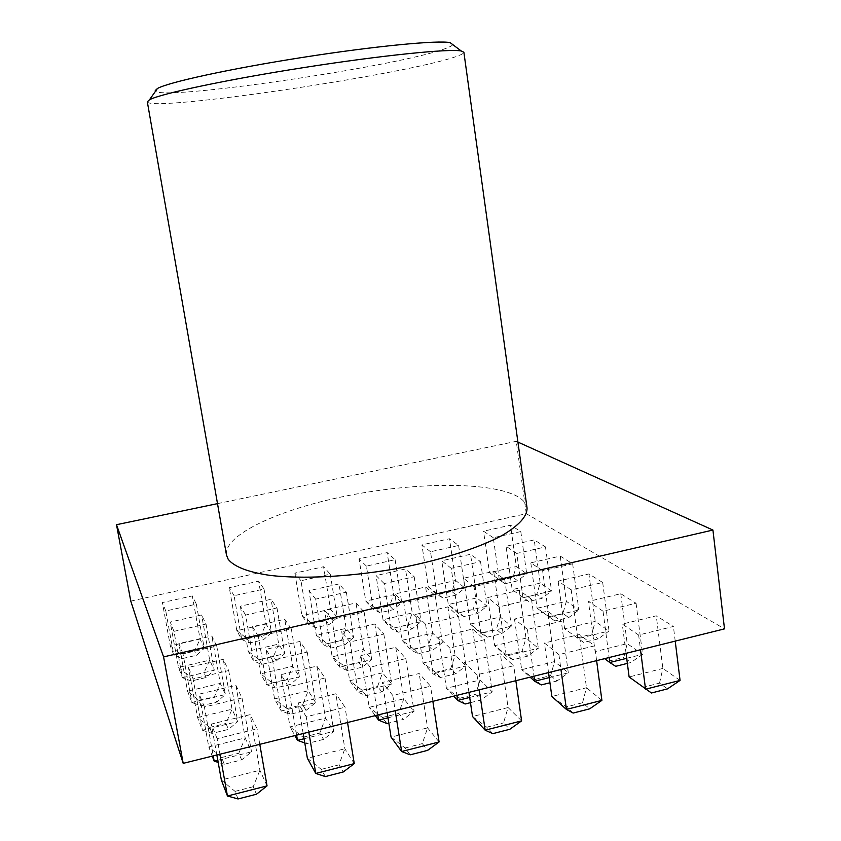<?xml version="1.0" encoding="UTF-8"?>
<svg xmlns="http://www.w3.org/2000/svg" width="841" height="841" viewBox="0 0 841 841"><rect width="100%" height="100%" fill="white"/><g stroke="black" fill="none" stroke-linecap="round" stroke-linejoin="round"><path stroke-width="0.63" stroke-dasharray="4.21 3.15" d="M452.794 44.636C452.174 45.677 449.798 46.959 445.667 48.473C399.212 66.376 154.996 102.266 155.249 90.555M147.322 101.824C149.866 112.452 405.415 74.565 455.79 56.673C461.246 54.812 463.948 53.34 463.875 52.247M527.044 507.922C526.35 503.454 523.049 499.586 517.162 496.306C489.672 481.483 415.528 482.25 348.153 495.591C280.799 508.794 223.664 534.371 226.471 554.997M245.614 615.055L240.347 606.214L271.054 599.286L276.983 607.927L245.614 615.055L253.593 660.973L284.752 653.657L276.279 660.973L261.772 664.401L253.593 660.973L248.179 651.186L240.347 606.214M315.68 599.139L308.952 590.739L338.997 583.959L346.355 592.169L315.68 599.139L323.186 644.627L353.662 637.467L344.915 644.795L330.713 648.138L323.186 644.627L316.342 635.291L308.952 590.739M384.19 583.57L376.074 575.591L405.478 568.958L414.192 576.747L384.19 583.57L391.254 628.637L421.057 621.636L412.048 628.973L398.161 632.243L391.254 628.637L383.033 619.743L376.074 575.591M451.207 568.337L441.756 560.768L470.529 554.282L480.547 561.672L451.207 568.337L457.84 613.005L487.002 606.151L477.741 613.488L464.148 616.684L457.84 613.005L448.306 604.532L441.756 560.768M258.366 636.448L252.531 626.661L284.752 619.27L291.312 628.837L258.366 636.448L266.681 684.658L299.396 676.837L290.408 684.395L275.175 688.054L266.681 684.658L260.689 673.82L252.531 626.661M331.943 619.449L324.5 610.156L355.985 602.934L364.121 612.006L331.943 619.449L339.743 667.186L371.701 659.544L362.408 667.113L347.522 670.687L339.743 667.186L332.174 656.863L324.5 610.156M403.806 602.839L394.839 594.019L425.609 586.965L435.239 595.565L403.806 602.839L411.112 650.114L442.334 642.65L432.747 650.23L418.208 653.72L411.112 650.114L402.03 640.295L394.839 594.019M474.009 586.608L463.58 578.251L493.678 571.354L504.726 579.512L474.009 586.608L480.852 633.431L511.37 626.135L501.509 633.725L487.286 637.142L480.852 633.431L470.329 624.096L463.58 578.251M272.537 660.227L266.04 649.326L299.932 641.42L307.228 652.059L272.537 660.227L281.23 710.971L315.669 702.571L306.092 710.393L290.061 714.314L281.23 710.971L274.565 698.913L266.04 649.326M349.993 641.988L341.719 631.665L374.802 623.938L383.832 634.019L349.993 641.988L358.119 692.217L391.717 684.017L381.793 691.859L366.15 695.686L358.119 692.217L349.698 680.747L341.719 631.665M425.546 624.201L415.58 614.414L447.885 606.876L458.566 616.421L425.546 624.201L433.126 673.914L465.914 665.914L455.675 673.767L440.4 677.51L433.126 673.914L423.044 663.013L415.58 614.414M499.27 606.845L487.706 597.573L519.244 590.214L531.491 599.255L499.27 606.845L506.335 656.054L538.335 648.253L527.791 656.106L512.884 659.764L506.335 656.054L494.666 645.699L487.706 597.573M288.379 686.824L281.104 674.619L316.857 666.104L325.025 678.014L288.379 686.824L296.6 735.181M370.145 667.165L360.894 655.612L395.743 647.318L405.835 658.587L370.145 667.165L377.798 715.008M449.788 648.033L438.666 637.1L472.642 629.005L484.563 639.675L449.788 648.033L456.894 695.36M527.391 629.373L514.492 619.039L547.628 611.155L561.283 621.226L527.391 629.373L533.982 676.206M130.776 601.094L526.298 513.693L724.5 628.868M638.634 635.029L622.287 624.085L656.274 615.812L673.41 626.471L638.634 635.029L640.506 649.736M558.918 654.624L544.432 643.029L579.323 634.534L594.65 645.846L558.918 654.624L560.958 669.499M477.005 674.766L464.495 662.477L500.321 653.762L513.725 665.736L477.005 674.766L479.223 689.809M392.8 695.465L382.382 682.461L419.186 673.504L430.55 686.193L392.8 695.465L395.207 710.687M306.219 716.763L298.008 702.992L335.832 693.783L345.041 707.218L306.219 716.763L308.805 732.154M217.146 738.661L211.28 724.09L250.166 714.629L257.083 728.842L217.146 738.661L219.943 754.23M603.039 611.197L588.448 601.431L620.774 593.735L636.069 603.26L603.039 611.197L609.115 657.536M204.405 707.008L199.212 694.109L235.911 685.373L242.04 697.956L204.405 707.008L213.225 755.901M571.218 589.898L558.13 581.131L588.931 573.94L602.682 582.487L571.218 589.898L577.788 638.624L609.031 631.002L598.203 638.866L583.654 642.429L564.616 628.795L558.13 581.131M193.104 678.929L188.479 667.439L223.222 659.323L228.689 670.55L193.104 678.929L202.397 730.198L237.709 721.589L228.489 729.389L212.048 733.415L202.397 730.198L197.572 717.531L188.479 667.439M542.624 570.745L530.808 562.839L560.232 556.09L572.647 563.806L542.624 570.745L549.015 617.136L578.839 609.998L568.716 617.588L554.818 620.931L537.115 608.253L530.808 562.839M183.012 653.867L178.87 643.554L211.848 635.985L216.757 646.067L183.012 653.867L191.874 702.55L225.377 694.54L216.705 702.088L201.104 705.83L191.874 702.55L187.543 691.176L178.87 643.554M516.763 553.441L506.051 546.261L534.214 539.911L545.483 546.913L516.763 553.441L522.986 597.699L551.528 590.992L542.024 598.329L528.726 601.462L512.19 589.636L506.051 546.261M173.95 631.349L170.208 622.046L201.609 614.96L206.034 624.054L173.95 631.349L182.413 677.699L214.276 670.214L206.108 677.52L191.264 681.021L182.413 677.699L178.502 667.428L170.208 622.046M493.289 537.725L483.522 531.176L510.519 525.173L520.8 531.565L493.289 537.725L499.344 580.038L526.687 573.72L517.741 580.805L504.989 583.759L489.494 572.689L483.522 531.176M430.518 551.759L421.919 544.873L449.472 538.745L458.608 545.483L430.518 551.759L436.952 594.45L464.863 588.006L456.137 595.092L443.123 598.109L436.952 594.45L428.258 586.734L421.919 544.873M366.424 566.109L359.044 558.855L387.175 552.6L395.102 559.685L366.424 566.109L373.246 609.168L401.746 602.577L393.252 609.672L379.964 612.753L373.246 609.168L365.761 601.073L359.044 558.855M300.962 580.753L294.855 573.12L323.575 566.729L330.261 574.193L300.962 580.753L308.195 624.19L337.304 617.473L329.052 624.558L315.48 627.701L308.195 624.19L301.961 615.707L294.855 573.12M234.092 595.712L229.309 587.691L258.639 581.173L264.021 589.015L234.092 595.712L241.745 639.549L271.485 632.674L263.485 639.759L249.63 642.966L241.745 639.549L236.826 630.655L229.309 587.691M165.761 610.997L162.366 602.566L192.326 595.912L196.342 604.153L165.761 610.997L173.856 655.223L204.237 648.211L196.51 655.286L182.35 658.566L173.856 655.223L170.313 645.909L162.366 602.566M217.504 503.633L516.258 441.346L517.919 442.093M526.298 513.693L516.258 441.346M626.061 653.32L622.287 624.085M680.064 680.411L662.855 668.437L656.274 615.812M659.533 683.123L662.855 668.437L629.121 676.963L643.638 687.171L659.533 683.123L667.512 688.874M675.218 641.115L673.41 626.471M651.439 692.995L643.638 687.171M549.236 677.604L568.327 672.842L554.576 661.573L521.683 669.688L514.492 619.039M541.341 684.91L535.149 679.433L521.683 669.688L530.103 677.163M535.149 679.433L550.645 675.575L554.576 661.573L547.628 611.155M550.645 675.575L557.005 681L568.327 672.842L561.283 621.226M557.005 681L549.951 682.766M465.115 703.991L459.733 698.219L446.403 688.274L453.688 696.148M469.688 697.441L492.174 691.838L480.127 679.948L446.403 688.274L438.666 637.1M472.642 629.005L480.127 679.948L475.628 694.256L481.189 699.964L470.466 702.655M459.733 698.219L475.628 694.256M484.563 639.675L492.174 691.838L481.189 699.964M386.923 723.554L382.392 717.478L369.21 707.334L375.307 715.628M387.995 717.804L414.035 711.318L403.796 698.797L369.21 707.334L360.894 655.612M395.743 647.318L403.796 698.797L398.697 713.42L403.407 719.433L388.836 723.081M382.392 717.478L398.697 713.42M405.835 658.587L414.035 711.318L403.407 719.433M304.064 738.734L333.845 731.313L323.585 739.407L306.671 743.633L303.044 737.242L290.019 726.876L294.855 735.612M325.025 678.014L333.845 731.313L325.499 718.119L290.019 726.876L281.104 674.619M316.857 666.104L325.499 718.119L319.769 733.079L323.585 739.407M303.044 737.242L319.769 733.079M306.671 743.633L304.778 742.96M512.884 659.764L494.666 645.699L525.993 638.13L522.082 651.249L527.791 656.106M507.323 654.845L522.082 651.249M531.491 599.255L538.335 648.253L525.993 638.13L519.244 590.214M440.4 677.51L435.575 672.337L423.044 663.013L455.118 655.265L450.692 668.648L455.675 673.767M435.575 672.337L450.692 668.648M458.566 616.421L465.914 665.914L455.118 655.265L447.885 606.876M366.15 695.686L362.103 690.251L349.698 680.747L382.55 672.811L377.577 686.477L381.793 691.859M362.103 690.251L377.577 686.477M383.832 634.019L391.717 684.017L382.55 672.811L374.802 623.938M290.061 714.314L286.813 708.606L274.565 698.913L308.216 690.776L302.676 704.737L306.092 710.393M286.813 708.606L302.676 704.737M307.228 652.059L315.669 702.571L308.216 690.776L299.932 641.42M487.286 637.142L470.329 624.096L500.227 617L496.348 629.341L501.509 633.725M482.271 632.705L496.348 629.341M504.726 579.512L511.37 626.135L500.227 617L493.678 571.354M418.208 653.72L413.856 649.063L402.03 640.295L432.61 633.042L428.258 645.615L432.747 650.23M413.856 649.063L428.258 645.615M435.239 595.565L442.334 642.65L432.61 633.042L425.609 586.965M347.522 670.687L343.874 665.799L332.174 656.863L363.449 649.452L358.613 662.266L362.408 667.113M343.874 665.799L358.613 662.266M364.121 612.006L371.701 659.544L363.449 649.452L355.985 602.934M275.175 688.054L272.263 682.913L260.689 673.82L292.7 666.23L287.338 679.307L290.408 684.395M272.263 682.913L287.338 679.307M291.312 628.837L299.396 676.837L292.7 666.23L284.752 619.27M464.148 616.684L448.306 604.532L476.889 597.867L473.062 609.504L477.741 613.488M459.596 612.668L473.062 609.504M480.547 561.672L487.002 606.151L476.889 597.867L470.529 554.282M398.161 632.243L394.219 628.017L383.033 619.743L412.237 612.942L407.98 624.789L412.048 628.973M394.219 628.017L407.98 624.789M414.192 576.747L421.057 621.636L412.237 612.942L405.478 568.958M330.713 648.138L327.412 643.712L316.342 635.291L346.187 628.332L341.478 640.411L344.915 644.795M327.412 643.712L341.478 640.411M346.355 592.169L353.662 637.467L346.187 628.332L338.997 583.959M261.772 664.401L259.133 659.754L248.179 651.186L278.686 644.069L273.504 656.379L276.279 660.973M259.133 659.754L273.504 656.379M276.983 607.927L284.752 653.657L278.686 644.069L271.054 599.286M548.542 672.59L544.432 643.029M601.893 700.374L586.482 687.738L579.323 634.534M582.55 702.75L586.482 687.738L551.854 696.485L566.235 706.913L582.55 702.75L589.688 708.826M596.616 660.637L594.65 645.846M573.184 713.052L566.235 706.913M492.805 733.657L486.76 727.171L472.526 716.521L508.08 707.533L503.517 722.903L509.762 729.305M486.76 727.171L503.517 722.903M521.599 720.884L508.08 707.533L500.321 653.762M515.859 680.705L513.725 665.736M468.942 692.364L464.495 662.477M410.219 754.819L405.131 747.985L391.054 737.094L427.575 727.875L422.34 743.602L427.638 750.361M405.131 747.985L422.34 743.602M439.086 741.951L427.575 727.875L419.186 673.504M432.863 701.32L430.55 686.193M387.186 712.674L382.382 682.461M325.341 776.579L321.251 769.368L307.364 758.235L344.873 748.763L338.944 764.858L343.244 771.985M321.251 769.368L338.944 764.858M354.271 763.617L344.873 748.763L335.832 693.783M347.543 722.524L345.041 707.218M303.18 733.552L298.008 702.992M238.056 798.95L235.038 791.36L221.341 779.975L259.901 770.23L253.225 786.713L256.473 794.23M235.038 791.36L253.225 786.713M267.049 785.893L259.901 770.23L250.166 714.629M259.785 744.327L257.083 728.842M216.841 754.997L211.28 724.09M615.675 666.314L604.605 658.65M626.703 658.293L642.577 654.33L627.207 643.638L595.113 651.565L588.448 601.431M620.774 593.735L627.207 643.638L623.822 657.357L630.95 662.498L627.365 663.391M608.705 661.121L623.822 657.357M636.069 603.26L642.577 654.33L630.95 662.498M217.787 760.243L251.512 751.833L241.661 759.907L224.284 764.248L221.614 757.52L208.768 746.934L212.268 756.133M242.04 697.956L251.512 751.833L245.173 737.946L208.768 746.934L199.212 694.109M235.911 685.373L245.173 737.946L238.781 753.242L241.661 759.907M221.614 757.52L238.781 753.242M224.284 764.248L218.166 762.377M583.654 642.429L564.616 628.795L595.218 621.394L591.801 634.251L598.203 638.866M577.389 637.762L591.801 634.251M602.682 582.487L609.031 631.002L595.218 621.394L588.931 573.94M212.048 733.415L209.672 727.412L197.572 717.531L232.053 709.194L225.924 723.449L228.489 729.389M209.672 727.412L225.924 723.449M228.689 670.55L237.709 721.589L232.053 709.194L223.222 659.323M554.818 620.931L537.115 608.253L566.361 601.315L562.934 613.415L568.716 617.588M549.162 616.705L562.934 613.415M572.647 563.806L578.839 609.998L566.361 601.315L560.232 556.09M201.104 705.83L198.97 700.437L187.543 691.176L220.289 683.407L214.402 696.747L216.705 702.088M198.97 700.437L214.402 696.747M216.757 646.067L225.377 694.54L220.289 683.407L211.848 635.985M528.726 601.462L512.19 589.636L540.185 583.107L536.768 594.534L542.024 598.329M523.586 597.636L536.768 594.534M545.483 546.913L551.528 590.992L540.185 583.107L534.214 539.911M191.264 681.021L189.33 676.143L178.502 667.428L209.693 660.153L204.027 672.695L206.108 677.52M189.33 676.143L204.027 672.695M206.034 624.054L214.276 670.214L209.693 660.153L201.609 614.96M504.989 583.759L489.494 572.689L516.342 566.529L512.947 577.347L517.741 580.805M500.3 580.269L512.947 577.347M520.8 531.565L526.687 573.72L516.342 566.529L510.519 525.173M443.123 598.109L428.258 586.734L455.654 580.448L451.88 591.465L456.137 595.092M438.97 594.44L451.88 591.465M458.608 545.483L464.863 588.006L455.654 580.448L449.472 538.745M379.964 612.753L376.379 608.905L365.761 601.073L393.725 594.661L389.551 605.867L393.252 609.672M376.379 608.905L389.551 605.867M395.102 559.685L401.746 602.577L393.725 594.661L387.175 552.6M315.48 627.701L312.484 623.675L301.961 615.707L330.513 609.157L325.93 620.563L329.052 624.558M312.484 623.675L325.93 620.563M330.261 574.193L337.304 617.473L330.513 609.157L323.575 566.729M249.63 642.966L247.233 638.75L236.826 630.655L265.977 623.969L260.962 635.575L263.485 639.759M247.233 638.75L260.962 635.575M264.021 589.015L271.485 632.674L265.977 623.969L258.639 581.173M182.35 658.566L180.605 654.151L170.313 645.909L200.074 639.086L194.618 650.913L196.51 655.286M180.605 654.151L194.618 650.913M196.342 604.153L204.237 648.211L200.074 639.086L192.326 595.912"/><path stroke-width="1.26" d="M155.249 90.555L157.435 88.505C167.758 82.418 229.908 68.773 302.529 57.419C375.149 46.024 438.487 40.021 450.177 42.66L452.794 44.636M463.875 52.247L461.183 50.965C449.346 48.547 381.93 55.317 304.106 67.522C226.282 79.685 160.021 93.845 149.488 99.774L147.322 101.824L226.471 554.997L228.163 559.233C233.851 566.613 248.305 572.343 270.718 575.486C302.318 579.05 347.112 576.947 392.095 569.41C436.878 561.399 477.152 548.795 501.867 535.601C518.939 525.53 527.339 516.311 527.044 507.922L463.875 52.247M517.919 442.093L712.926 530.051L724.5 628.868L183.201 763.355L130.776 601.094L116.5 524.7L217.504 503.633M712.926 530.051L163.585 656.895L116.5 524.7M183.201 763.355L163.585 656.895M640.506 649.736L645.541 689.221L680.064 680.411L667.512 688.874L651.439 692.995L629.121 676.963L626.061 653.32M680.064 680.411L675.218 641.115M530.103 677.163L534.687 681.231L533.982 676.206M549.951 682.766L541.341 684.91L534.687 681.231L549.236 677.604M470.466 702.655L465.115 703.991L457.662 700.437L469.688 697.441M453.688 696.148L457.662 700.437L456.894 695.36M388.836 723.081L386.923 723.554L378.618 720.148L387.995 717.804M375.307 715.628L378.618 720.148L377.798 715.008M304.778 742.96L297.483 740.374L304.064 738.734M294.855 735.612L297.483 740.374L296.6 735.181M560.958 669.499L566.435 709.426L601.893 700.374L589.688 708.826L573.184 713.052L566.435 709.426L551.854 696.485L548.542 672.59M601.893 700.374L596.616 660.637M521.599 720.884L509.762 729.305L492.805 733.657L485.162 730.188L521.599 720.884L515.859 680.705M468.942 692.364L472.526 716.521L485.162 730.188L479.223 689.809M439.086 741.951L427.638 750.361L410.219 754.819L401.641 751.518L439.086 741.951L432.863 701.32M387.186 712.674L391.054 737.094L401.641 751.518L395.207 710.687M354.271 763.617L343.244 771.985L325.341 776.579L315.774 773.447L354.271 763.617L347.543 722.524M303.18 733.552L307.364 758.235L315.774 773.447L308.805 732.154M267.049 785.893L256.473 794.23L238.056 798.95L227.448 796.007L267.049 785.893L259.785 744.327M216.841 754.997L221.341 779.975L227.448 796.007L219.943 754.23M627.365 663.391L615.675 666.314L609.778 662.508L626.703 658.293M604.605 658.65L609.778 662.508L609.115 657.536M218.166 762.377L214.171 761.147L217.787 760.243M212.268 756.133L214.171 761.147L213.225 755.901M157.435 88.505L149.488 99.774M450.177 42.66L461.183 50.965"/></g></svg>
